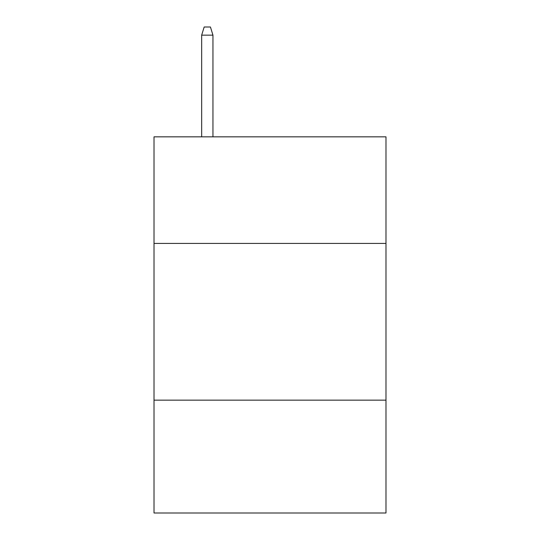 <?xml version="1.0" encoding="UTF-8"?>
<svg xmlns="http://www.w3.org/2000/svg" width="540" height="540" viewBox="0 0 540 540"><rect width="100%" height="100%" fill="white"/><g stroke="black" fill="none" stroke-linecap="round" stroke-linejoin="round"><path stroke-width="0.81" d="M385.985 243.419L385.985 136.836L154.015 136.836L154.015 243.419L385.985 243.419L385.985 513L154.015 513L154.015 243.419M385.985 400.154L154.015 400.154M212.949 136.836L212.949 35.147L201.663 35.147L201.663 136.836M201.663 35.147L204.174 27L210.438 27L212.949 35.147"/></g></svg>
